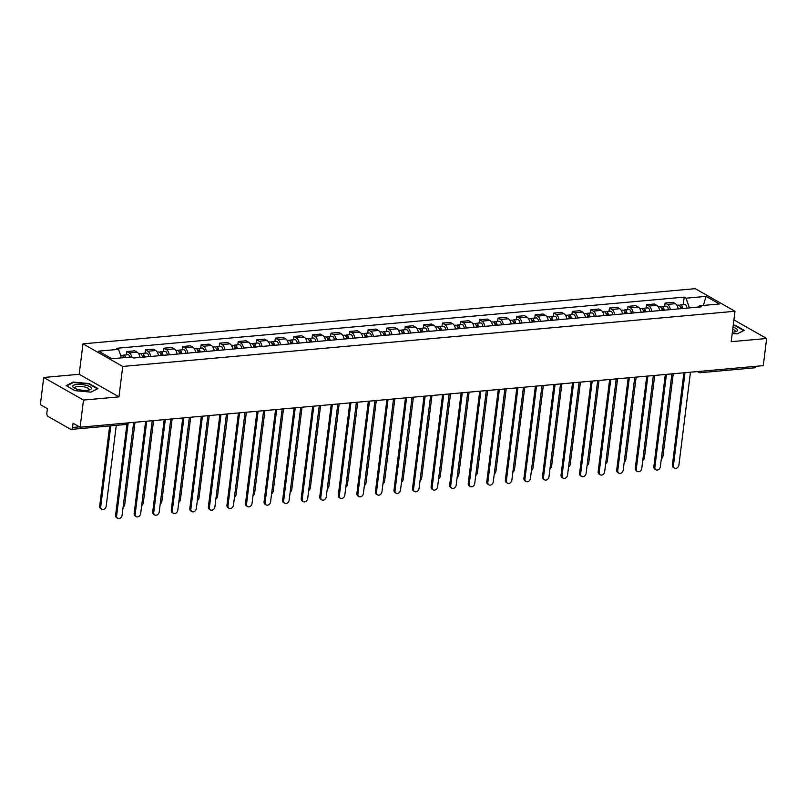 <?xml version="1.0" encoding="UTF-8"?>
<svg xmlns="http://www.w3.org/2000/svg" width="807" height="807" viewBox="0 0 807 807"><rect width="100%" height="100%" fill="white"/><g stroke="black" fill="none" stroke-linecap="round" stroke-linejoin="round"><path stroke-width="1.21" d="M43.729 377.474L83.494 400.07L80.115 427.216L763.271 365.642L766.65 338.496L731.192 341.684L734.985 311.27L695.22 288.674L82.98 343.853L79.187 374.277L43.729 377.474L40.35 404.62L47.391 408.624L46.867 412.851A2.885 1.614 -95.2 0 0 48.117 416.483L70.623 429.274A2.885 1.614 -95.2 0 0 71.218 429.415A2.885 1.614 -95.2 0 0 72.549 427.448L79.429 426.832M83.494 400.07L118.952 396.873L122.745 366.449L734.985 311.27M80.115 427.216L73.074 423.221L72.549 427.448M766.65 338.496L733.906 319.885M755.624 366.328A2.885 1.614 84.8 0 1 754.374 367.841L700.476 372.693A2.885 1.614 -95.2 0 0 701.727 371.19M678.203 308.92A6.627 3.712 -95.2 0 0 675.378 303.694L672.947 302.322L665.099 303.029L667.52 304.41A6.627 3.712 84.8 0 1 670.345 309.626M664.686 306.337L665.099 303.029M659.642 310.594A6.627 3.712 -95.2 0 0 656.817 305.369L654.386 303.997L646.538 304.703L648.959 306.075A6.627 3.712 84.8 0 1 651.794 311.3M646.125 308.012L646.538 304.703M641.081 312.269A6.627 3.712 -95.2 0 0 638.256 307.043L635.835 305.661L627.977 306.378L630.408 307.749A6.627 3.712 84.8 0 1 633.233 312.975M627.564 309.686L627.977 306.378M622.52 313.943A6.627 3.712 -95.2 0 0 619.695 308.718L617.274 307.336L609.416 308.042L611.847 309.424A6.627 3.712 84.8 0 1 614.672 314.649M609.003 311.361L609.416 308.042M603.959 315.618A6.627 3.712 -95.2 0 0 601.134 310.392L598.713 309.01L590.855 309.717L593.286 311.099A6.627 3.712 84.8 0 1 596.111 316.324M590.442 313.035L590.855 309.717M585.398 317.292A6.627 3.712 -95.2 0 0 582.573 312.067L580.152 310.685L572.294 311.391L574.725 312.773A6.627 3.712 84.8 0 1 577.55 317.998M571.891 314.7L572.294 311.391M566.837 318.957A6.627 3.712 -95.2 0 0 564.012 313.741L561.591 312.359L553.733 313.066L556.164 314.448A6.627 3.712 84.8 0 1 558.989 319.673M553.33 316.374L553.733 313.066M548.276 320.631A6.627 3.712 -95.2 0 0 545.451 315.406L543.03 314.034L535.182 314.74L537.603 316.122A6.627 3.712 84.8 0 1 540.428 321.337M534.769 318.049L535.182 314.74M529.725 322.306A6.627 3.712 -95.2 0 0 526.9 317.08L524.469 315.708L516.621 316.415L519.042 317.787A6.627 3.712 84.8 0 1 521.867 323.012M516.208 319.723L516.621 316.415M511.164 323.98A6.627 3.712 -95.2 0 0 508.339 318.755L505.908 317.373L498.06 318.089L500.481 319.461A6.627 3.712 84.8 0 1 503.306 324.686M497.647 321.398L498.06 318.089M492.603 325.655A6.627 3.712 -95.2 0 0 489.778 320.429L487.347 319.047L479.499 319.754L481.92 321.136A6.627 3.712 84.8 0 1 484.745 326.361M479.086 323.072L479.499 319.754M474.042 327.329A6.627 3.712 -95.2 0 0 471.217 322.104L468.786 320.722L460.938 321.428L463.359 322.81A6.627 3.712 84.8 0 1 466.184 328.035M460.525 324.747L460.938 321.428M455.481 328.994A6.627 3.712 -95.2 0 0 452.656 323.778L450.225 322.397L442.377 323.103L444.808 324.485A6.627 3.712 84.8 0 1 447.633 329.71M441.964 326.411L442.377 323.103M436.92 330.668A6.627 3.712 -95.2 0 0 434.095 325.443L431.674 324.071L423.816 324.777L426.247 326.159A6.627 3.712 84.8 0 1 429.072 331.374M423.403 328.086L423.816 324.777M418.359 332.343A6.627 3.712 -95.2 0 0 415.534 327.117L413.113 325.746L405.255 326.452L407.686 327.824A6.627 3.712 84.8 0 1 410.511 333.049M404.842 329.76L405.255 326.452M399.798 334.017A6.627 3.712 -95.2 0 0 396.973 328.792L394.552 327.41L386.694 328.126L389.125 329.498A6.627 3.712 84.8 0 1 391.95 334.723M386.281 331.435L386.694 328.126M381.237 335.692A6.627 3.712 -95.2 0 0 378.412 330.467L375.991 329.085L368.133 329.791L370.564 331.173A6.627 3.712 84.8 0 1 373.389 336.398M367.73 333.109L368.133 329.791M362.676 337.366A6.627 3.712 -95.2 0 0 359.851 332.141L357.43 330.759L349.582 331.465L352.003 332.847A6.627 3.712 84.8 0 1 354.828 338.072M349.169 334.784L349.582 331.465M344.125 339.041A6.627 3.712 -95.2 0 0 341.29 333.816L338.869 332.434L331.021 333.14L333.442 334.522A6.627 3.712 84.8 0 1 336.267 339.747M330.608 336.448L331.021 333.14M325.564 340.705A6.627 3.712 -95.2 0 0 322.739 335.48L320.308 334.108L312.46 334.814L314.881 336.196A6.627 3.712 84.8 0 1 317.706 341.422M312.047 338.123L312.46 334.814M307.003 342.38A6.627 3.712 -95.2 0 0 304.178 337.155L301.747 335.783L293.899 336.489L296.32 337.861A6.627 3.712 84.8 0 1 299.145 343.086M293.486 339.797L293.899 336.489M288.442 344.054A6.627 3.712 -95.2 0 0 285.617 338.829L283.186 337.457L275.338 338.163L277.759 339.535A6.627 3.712 84.8 0 1 280.584 344.76M274.925 341.472L275.338 338.163M269.881 345.729A6.627 3.712 -95.2 0 0 267.056 340.504L264.625 339.122L256.777 339.838L259.198 341.21A6.627 3.712 84.8 0 1 262.023 346.435M256.364 343.146L256.777 339.838M251.32 347.403A6.627 3.712 -95.2 0 0 248.495 342.178L246.064 340.796L238.216 341.502L240.647 342.884A6.627 3.712 84.8 0 1 243.472 348.11M237.803 344.821L238.216 341.502M232.759 349.078A6.627 3.712 -95.2 0 0 229.934 343.853L227.513 342.471L219.655 343.177L222.086 344.559A6.627 3.712 84.8 0 1 224.911 349.784M219.242 346.496L219.655 343.177M214.198 350.742A6.627 3.712 -95.2 0 0 211.373 345.527L208.952 344.145L201.094 344.851L203.525 346.233A6.627 3.712 84.8 0 1 206.35 351.459M200.681 348.16L201.094 344.851M195.637 352.417A6.627 3.712 -95.2 0 0 192.812 347.192L190.391 345.82L182.533 346.526L184.964 347.908A6.627 3.712 84.8 0 1 187.789 353.123M182.12 349.835L182.533 346.526M177.076 354.091A6.627 3.712 -95.2 0 0 174.251 348.866L171.83 347.494L163.972 348.2L166.403 349.572A6.627 3.712 84.8 0 1 169.228 354.798M163.569 351.509L163.972 348.2M158.515 355.766A6.627 3.712 -95.2 0 0 155.69 350.541L153.269 349.159L145.421 349.875L147.842 351.247A6.627 3.712 84.8 0 1 150.667 356.472M145.008 353.184L145.421 349.875M139.964 357.44A6.627 3.712 -95.2 0 0 137.14 352.215L134.708 350.833L126.86 351.539L129.281 352.921A6.627 3.712 84.8 0 1 131.854 356.936M126.447 354.858L126.86 351.539M698.095 307.023L689.36 307.921M689.37 307.81L686.051 298.187L706.044 296.391L719.4 303.977L699.417 305.782L697.974 307.144M686.051 298.187L684.185 297.127L116.672 348.281L118.548 349.34L98.555 351.146L111.921 358.732L131.904 356.936L133.77 357.995L701.283 306.842L699.417 305.782M82.98 343.853L122.745 366.449M732.221 333.432L737.184 333.896L744.236 330.335L735.379 325.302L733.26 325.11M79.187 374.277L118.952 396.873M75.001 390.659L90.919 392.141L97.97 388.591L89.103 383.557L73.195 382.074L66.144 385.625L75.001 390.659M683.247 304.663L684.185 297.127M118.548 349.34L121.484 357.874M706.044 296.391L703.391 305.419M73.124 382.659L73.195 382.074M685.002 372.693L673.442 465.508A3.319 2.562 119.6 0 0 674.541 468.141L673.502 467.556A3.319 2.562 -60.4 0 1 672.402 464.923L683.882 372.794M674.541 468.141A3.319 2.562 119.6 0 0 678.909 465.014L690.469 372.198M681.663 308.607L681.663 308.607A1.725 0.968 -95.2 0 0 680.533 306.791A1.725 0.968 -95.2 0 0 680.291 306.872M682.712 308.516A3.601 2.018 -95.2 0 0 680.362 304.925A3.601 2.018 -95.2 0 0 679.393 305.51M686.989 308.133A3.601 2.018 -95.2 0 0 684.649 304.542L680.362 304.925M661.337 458.79A3.319 2.562 119.6 0 0 663.001 455.975L673.24 373.752M680.684 308.698A3.601 2.018 -95.2 0 0 678.344 305.107L676.902 305.238M666.441 374.367L654.881 467.182A3.319 2.562 119.6 0 0 655.98 469.815L654.941 469.23A3.319 2.562 -60.4 0 1 653.841 466.587L665.321 374.468M655.98 469.815A3.319 2.562 119.6 0 0 660.348 466.688L671.908 373.873M647.88 376.042L636.319 468.857A3.319 2.562 119.6 0 0 637.419 471.49L636.38 470.905A3.319 2.562 -60.4 0 1 635.28 468.262L646.76 376.143M637.419 471.49A3.319 2.562 119.6 0 0 641.787 468.363L653.347 375.548M629.319 377.716L617.759 470.521A3.319 2.562 119.6 0 0 618.858 473.164L617.819 472.569A3.319 2.562 -60.4 0 1 616.719 469.936L628.199 377.817M618.858 473.164A3.319 2.562 119.6 0 0 623.226 470.027L634.786 377.222M733.21 325.514L735.127 325.685L743.711 330.567L737.124 333.886M732.383 332.131A9.371 2.814 7.1 0 0 735.903 331.616A9.371 2.814 7.1 0 0 732.998 327.218M734.673 331.909A7.092 2.128 7.1 0 0 735.177 331.253A7.092 2.128 7.1 0 0 732.746 329.276M86.137 385.312A9.371 2.814 7.1 0 0 75.182 384.687A9.371 2.814 7.1 0 0 74.032 387.935A9.371 2.814 7.1 0 0 77.906 389.458A9.371 2.814 7.1 0 0 89.627 389.872A9.371 2.814 7.1 0 0 86.137 385.312M88.407 390.164A7.092 2.128 7.1 0 0 88.901 389.499A7.092 2.128 7.1 0 0 84.977 387.057A7.092 2.128 7.1 0 0 74.829 387.753A7.092 2.128 7.1 0 0 75.152 388.51M66.658 385.917L73.437 382.508L88.851 383.94L97.435 388.823L90.848 392.141M663.102 310.281L663.102 310.281A1.725 0.968 -95.2 0 0 661.972 308.466A1.725 0.968 -95.2 0 0 661.73 308.546M664.151 310.191A3.601 2.018 -95.2 0 0 661.801 306.599A3.601 2.018 -95.2 0 0 660.832 307.174M668.428 309.807A3.601 2.018 -95.2 0 0 666.088 306.216L661.801 306.599M642.776 460.464A3.319 2.562 119.6 0 0 644.44 457.65L654.689 375.426M662.123 310.372A3.601 2.018 -95.2 0 0 659.783 306.781L658.341 306.912M644.541 311.956L644.541 311.956A1.725 0.968 -95.2 0 0 643.411 310.14A1.725 0.968 -95.2 0 0 643.169 310.221M645.59 311.865A3.601 2.018 -95.2 0 0 643.24 308.274A3.601 2.018 -95.2 0 0 642.281 308.849M649.867 311.472A3.601 2.018 -95.2 0 0 647.527 307.891L643.24 308.274M624.214 462.139A3.319 2.562 119.6 0 0 625.879 459.324L636.128 377.101M643.562 312.047A3.601 2.018 -95.2 0 0 641.222 308.456L639.78 308.587M625.98 313.63L625.98 313.63A1.725 0.968 -95.2 0 0 624.85 311.815A1.725 0.968 -95.2 0 0 624.608 311.885M627.029 313.54A3.601 2.018 -95.2 0 0 624.679 309.949A3.601 2.018 -95.2 0 0 623.72 310.524M631.306 313.146A3.601 2.018 -95.2 0 0 628.966 309.555L624.679 309.949M605.654 463.813A3.319 2.562 119.6 0 0 607.328 460.989L617.567 378.776M625.001 313.721A3.601 2.018 -95.2 0 0 622.661 310.13L621.219 310.261M610.758 379.391L599.197 472.196A3.319 2.562 119.6 0 0 600.297 474.829L599.258 474.244A3.319 2.562 -60.4 0 1 598.158 471.611L609.638 379.492M600.297 474.829A3.319 2.562 119.6 0 0 604.665 471.702L616.225 378.897M592.197 381.065L580.637 473.87A3.319 2.562 119.6 0 0 581.736 476.503L580.697 475.918A3.319 2.562 -60.4 0 1 579.608 473.285L591.077 381.166M581.736 476.503A3.319 2.562 119.6 0 0 586.114 473.376L597.674 380.571M607.419 315.295L607.419 315.305A1.725 0.968 -95.2 0 0 606.289 313.489A1.725 0.968 -95.2 0 0 606.047 313.56M608.468 315.204A3.601 2.018 -95.2 0 0 606.128 311.623A3.601 2.018 -95.2 0 0 605.159 312.198M612.755 314.821A3.601 2.018 -95.2 0 0 610.405 311.23L606.128 311.623M587.092 465.478A3.319 2.562 119.6 0 0 588.767 462.663L599.006 380.45M606.44 315.386A3.601 2.018 -95.2 0 0 604.1 311.805L602.658 311.936M588.858 316.98L588.858 316.969A1.725 0.968 -95.2 0 0 587.728 315.154A1.725 0.968 -95.2 0 0 587.496 315.234M589.907 316.879A3.601 2.018 -95.2 0 0 587.567 313.287A3.601 2.018 -95.2 0 0 586.598 313.873M594.194 316.495A3.601 2.018 -95.2 0 0 591.844 312.904L587.567 313.287M568.532 467.152A3.319 2.562 119.6 0 0 570.206 464.338L580.445 382.125M587.889 317.06A3.601 2.018 -95.2 0 0 585.539 313.469L584.097 313.6M573.636 382.73L562.076 475.545A3.319 2.562 119.6 0 0 563.175 478.178L562.146 477.593A3.319 2.562 -60.4 0 1 561.047 474.96L572.516 382.831M563.175 478.178A3.319 2.562 119.6 0 0 567.553 475.051L579.113 382.246M555.075 384.404L543.514 477.219A3.319 2.562 119.6 0 0 544.614 479.852L543.585 479.267A3.319 2.562 -60.4 0 1 542.486 476.624L553.955 384.505M544.614 479.852A3.319 2.562 119.6 0 0 548.992 476.725L560.552 383.91M536.514 386.079L524.953 478.894A3.319 2.562 119.6 0 0 526.053 481.527L525.024 480.942A3.319 2.562 -60.4 0 1 523.925 478.299L535.394 386.18M526.053 481.527A3.319 2.562 119.6 0 0 530.431 478.4L541.991 385.585M517.953 387.753L506.393 480.558A3.319 2.562 119.6 0 0 507.492 483.201L506.463 482.606A3.319 2.562 -60.4 0 1 505.364 479.973L516.833 387.854M507.492 483.201A3.319 2.562 119.6 0 0 511.87 480.074L523.43 387.259M499.392 389.428L487.842 482.233A3.319 2.562 119.6 0 0 488.931 484.866L487.902 484.281A3.319 2.562 -60.4 0 1 486.803 481.648L498.272 389.529M488.931 484.866A3.319 2.562 119.6 0 0 493.309 481.739L504.869 388.934M480.841 391.102L469.281 483.907A3.319 2.562 119.6 0 0 470.38 486.54L469.341 485.955A3.319 2.562 -60.4 0 1 468.242 483.322L479.721 391.203M470.38 486.54A3.319 2.562 119.6 0 0 474.748 483.413L486.308 390.608M462.28 392.767L450.72 485.582A3.319 2.562 119.6 0 0 451.819 488.215L450.78 487.63A3.319 2.562 -60.4 0 1 449.681 484.997L461.16 392.868M451.819 488.215A3.319 2.562 119.6 0 0 456.187 485.088L467.747 392.283M443.719 394.441L432.159 487.257A3.319 2.562 119.6 0 0 433.258 489.889L432.219 489.304A3.319 2.562 -60.4 0 1 431.12 486.671L442.599 394.542M433.258 489.889A3.319 2.562 119.6 0 0 437.626 486.762L449.186 393.947M570.297 318.644L570.297 318.644A1.725 0.968 -95.2 0 0 569.167 316.828A1.725 0.968 -95.2 0 0 568.935 316.909M571.346 318.553A3.601 2.018 -95.2 0 0 569.006 314.962A3.601 2.018 -95.2 0 0 568.037 315.547M575.633 318.17A3.601 2.018 -95.2 0 0 573.283 314.579L569.006 314.962M549.971 468.827A3.319 2.562 119.6 0 0 551.645 466.012L561.884 383.789M569.328 318.735A3.601 2.018 -95.2 0 0 566.978 315.144L565.536 315.275M551.746 320.318L551.746 320.318A1.725 0.968 -95.2 0 0 550.616 318.503A1.725 0.968 -95.2 0 0 550.374 318.583M552.785 320.228A3.601 2.018 -95.2 0 0 550.445 316.637A3.601 2.018 -95.2 0 0 549.476 317.222M557.072 319.844A3.601 2.018 -95.2 0 0 554.722 316.253L550.445 316.637M531.409 470.501A3.319 2.562 119.6 0 0 533.084 467.687L543.323 385.464M550.767 320.409A3.601 2.018 -95.2 0 0 548.417 316.818L546.975 316.949M533.185 321.993L533.185 321.993A1.725 0.968 -95.2 0 0 532.055 320.177A1.725 0.968 -95.2 0 0 531.813 320.258M534.224 321.902A3.601 2.018 -95.2 0 0 531.884 318.311A3.601 2.018 -95.2 0 0 530.915 318.886M538.511 321.519A3.601 2.018 -95.2 0 0 536.171 317.928L531.884 318.311M512.848 472.176A3.319 2.562 119.6 0 0 514.523 469.361L524.762 387.138M532.206 322.084A3.601 2.018 -95.2 0 0 529.856 318.493L528.414 318.624M514.624 323.668L514.624 323.668A1.725 0.968 -95.2 0 0 513.494 321.852A1.725 0.968 -95.2 0 0 513.252 321.932M515.663 323.577A3.601 2.018 -95.2 0 0 513.323 319.986A3.601 2.018 -95.2 0 0 512.354 320.561M519.95 323.183A3.601 2.018 -95.2 0 0 517.61 319.592L513.323 319.986M494.298 473.85A3.319 2.562 119.6 0 0 495.962 471.036L506.201 388.813M513.645 323.758A3.601 2.018 -95.2 0 0 511.305 320.167L509.853 320.298M496.063 325.332L496.063 325.342A1.725 0.968 -95.2 0 0 494.933 323.526A1.725 0.968 -95.2 0 0 494.691 323.597M497.112 325.241A3.601 2.018 -95.2 0 0 494.762 321.66A3.601 2.018 -95.2 0 0 493.793 322.235M501.389 324.858A3.601 2.018 -95.2 0 0 499.049 321.267L494.762 321.66M475.737 475.515A3.319 2.562 119.6 0 0 477.401 472.7L487.64 390.487M495.084 325.433A3.601 2.018 -95.2 0 0 492.744 321.842L491.302 321.973M477.502 327.017L477.502 327.006A1.725 0.968 -95.2 0 0 476.372 325.191A1.725 0.968 -95.2 0 0 476.13 325.271M478.551 326.916A3.601 2.018 -95.2 0 0 476.201 323.325A3.601 2.018 -95.2 0 0 475.232 323.91M482.828 326.532A3.601 2.018 -95.2 0 0 480.488 322.941L476.201 323.325M457.176 477.189A3.319 2.562 119.6 0 0 458.84 474.375L469.089 392.162M476.523 327.097A3.601 2.018 -95.2 0 0 474.183 323.516L472.741 323.637M458.941 328.681L458.941 328.691A1.725 0.968 -95.2 0 0 457.811 326.865A1.725 0.968 -95.2 0 0 457.569 326.946M459.99 328.59A3.601 2.018 -95.2 0 0 457.64 324.999A3.601 2.018 -95.2 0 0 456.671 325.584M464.267 328.207A3.601 2.018 -95.2 0 0 461.927 324.616L457.64 324.999M438.615 478.864A3.319 2.562 119.6 0 0 440.279 476.049L450.528 393.826M457.962 328.772A3.601 2.018 -95.2 0 0 455.622 325.181L454.18 325.312M440.38 330.356L440.38 330.356A1.725 0.968 -95.2 0 0 439.25 328.54A1.725 0.968 -95.2 0 0 439.008 328.62M441.429 330.265A3.601 2.018 -95.2 0 0 439.079 326.674A3.601 2.018 -95.2 0 0 438.12 327.259M445.706 329.881A3.601 2.018 -95.2 0 0 443.366 326.29L439.079 326.674M420.054 480.538A3.319 2.562 119.6 0 0 421.718 477.724L431.967 395.501M439.401 330.446A3.601 2.018 -95.2 0 0 437.061 326.855L435.619 326.986M425.158 396.116L413.598 488.931A3.319 2.562 119.6 0 0 414.697 491.564L413.658 490.979A3.319 2.562 -60.4 0 1 412.559 488.336L424.038 396.217M414.697 491.564A3.319 2.562 119.6 0 0 419.065 488.437L430.625 395.622M406.597 397.79L395.037 490.595A3.319 2.562 119.6 0 0 396.136 493.238L395.097 492.643A3.319 2.562 -60.4 0 1 393.998 490.01L405.477 397.891M396.136 493.238A3.319 2.562 119.6 0 0 400.514 490.111L412.064 397.296M388.036 399.465L376.476 492.27A3.319 2.562 119.6 0 0 377.575 494.913L376.546 494.318A3.319 2.562 -60.4 0 1 375.447 491.685L386.916 399.566M377.575 494.913A3.319 2.562 119.6 0 0 381.953 491.776L393.513 398.971M369.475 401.14L357.915 493.945A3.319 2.562 119.6 0 0 359.014 496.577L357.985 495.992A3.319 2.562 -60.4 0 1 356.886 493.359L368.355 401.24M359.014 496.577A3.319 2.562 119.6 0 0 363.392 493.45L374.952 400.645M350.914 402.814L339.354 495.619A3.319 2.562 119.6 0 0 340.453 498.252L339.424 497.667A3.319 2.562 -60.4 0 1 338.325 495.034L349.794 402.915M340.453 498.252A3.319 2.562 119.6 0 0 344.831 495.125L356.391 402.32M332.353 404.478L320.793 497.294A3.319 2.562 119.6 0 0 321.892 499.926L320.863 499.341A3.319 2.562 -60.4 0 1 319.764 496.709L331.233 404.579M321.892 499.926A3.319 2.562 119.6 0 0 326.27 496.799L337.83 403.984M313.792 406.153L302.232 498.968A3.319 2.562 119.6 0 0 303.331 501.601L302.302 501.016A3.319 2.562 -60.4 0 1 301.203 498.373L312.672 406.254M303.331 501.601A3.319 2.562 119.6 0 0 307.709 498.474L319.269 405.659M295.241 407.828L283.681 500.643A3.319 2.562 119.6 0 0 284.77 503.275L283.741 502.69A3.319 2.562 -60.4 0 1 282.642 500.047L294.121 407.928M284.77 503.275A3.319 2.562 119.6 0 0 289.148 500.148L300.708 407.333M276.68 409.502L265.12 502.307A3.319 2.562 119.6 0 0 266.219 504.95L265.18 504.355A3.319 2.562 -60.4 0 1 264.081 501.722L275.56 409.603M266.219 504.95A3.319 2.562 119.6 0 0 270.587 501.813L282.147 409.008M258.119 411.177L246.559 503.982A3.319 2.562 119.6 0 0 247.658 506.614L246.619 506.029A3.319 2.562 -60.4 0 1 245.52 503.397L256.999 411.277M247.658 506.614A3.319 2.562 119.6 0 0 252.026 503.487L263.586 410.682M239.558 412.851L227.998 505.656A3.319 2.562 119.6 0 0 229.097 508.289L228.058 507.704A3.319 2.562 -60.4 0 1 226.959 505.071L238.438 412.952M229.097 508.289A3.319 2.562 119.6 0 0 233.465 505.162L245.025 412.357M220.997 414.516L209.437 507.331A3.319 2.562 119.6 0 0 210.536 509.963L209.497 509.378A3.319 2.562 -60.4 0 1 208.398 506.746L219.877 414.616M210.536 509.963A3.319 2.562 119.6 0 0 214.904 506.836L226.464 414.031M202.436 416.19L190.876 509.005A3.319 2.562 119.6 0 0 191.975 511.638L190.936 511.053A3.319 2.562 -60.4 0 1 189.847 508.42L201.316 416.291M191.975 511.638A3.319 2.562 119.6 0 0 196.353 508.511L207.913 415.696M183.875 417.865L172.315 510.68A3.319 2.562 119.6 0 0 173.414 513.313L172.385 512.727A3.319 2.562 -60.4 0 1 171.286 510.085L182.755 417.965M173.414 513.313A3.319 2.562 119.6 0 0 177.792 510.185L189.352 417.37M165.314 419.539L153.754 512.344A3.319 2.562 119.6 0 0 154.853 514.987L153.824 514.392A3.319 2.562 -60.4 0 1 152.725 511.759L164.194 419.64M154.853 514.987A3.319 2.562 119.6 0 0 159.231 511.86L170.791 419.045M421.819 332.03L421.819 332.03A1.725 0.968 -95.2 0 0 420.689 330.214A1.725 0.968 -95.2 0 0 420.447 330.295M422.868 331.939A3.601 2.018 -95.2 0 0 420.528 328.348A3.601 2.018 -95.2 0 0 419.559 328.923M427.155 331.556A3.601 2.018 -95.2 0 0 424.805 327.965L420.528 328.348M401.493 482.213A3.319 2.562 119.6 0 0 403.167 479.398L413.406 397.175M420.84 332.121A3.601 2.018 -95.2 0 0 418.5 328.53L417.058 328.661M403.258 333.705L403.258 333.705A1.725 0.968 -95.2 0 0 402.128 331.889A1.725 0.968 -95.2 0 0 401.896 331.97M404.307 333.614A3.601 2.018 -95.2 0 0 401.967 330.023A3.601 2.018 -95.2 0 0 400.998 330.598M408.594 333.22A3.601 2.018 -95.2 0 0 406.244 329.639L401.967 330.023M382.932 483.887A3.319 2.562 119.6 0 0 384.606 481.073L394.845 398.85M402.29 333.795A3.601 2.018 -95.2 0 0 399.939 330.204L398.497 330.335M384.697 335.379L384.697 335.379A1.725 0.968 -95.2 0 0 383.567 333.563A1.725 0.968 -95.2 0 0 383.335 333.634M385.746 335.288A3.601 2.018 -95.2 0 0 383.406 331.697A3.601 2.018 -95.2 0 0 382.437 332.272M390.033 334.895A3.601 2.018 -95.2 0 0 387.683 331.304L383.406 331.697M364.371 485.562A3.319 2.562 119.6 0 0 366.045 482.737L376.284 400.524M383.728 335.47A3.601 2.018 -95.2 0 0 381.378 331.879L379.936 332.01M366.136 337.054L366.136 337.044A1.725 0.968 -95.2 0 0 365.006 335.228A1.725 0.968 -95.2 0 0 364.774 335.308M367.185 336.953A3.601 2.018 -95.2 0 0 364.845 333.372A3.601 2.018 -95.2 0 0 363.876 333.947M371.472 336.569A3.601 2.018 -95.2 0 0 369.122 332.978L364.845 333.372M345.81 487.226A3.319 2.562 119.6 0 0 347.484 484.412L357.723 402.199M365.168 337.134A3.601 2.018 -95.2 0 0 362.817 333.553L361.375 333.674M347.585 338.718L347.585 338.728A1.725 0.968 -95.2 0 0 346.455 336.902A1.725 0.968 -95.2 0 0 346.213 336.983M348.624 338.627A3.601 2.018 -95.2 0 0 346.284 335.036A3.601 2.018 -95.2 0 0 345.315 335.621M352.911 338.244A3.601 2.018 -95.2 0 0 350.561 334.653L346.284 335.036M327.249 488.901A3.319 2.562 119.6 0 0 328.923 486.086L339.162 403.873M346.607 338.809A3.601 2.018 -95.2 0 0 344.256 335.218L342.814 335.349M329.024 340.393L329.024 340.393A1.725 0.968 -95.2 0 0 327.894 338.577A1.725 0.968 -95.2 0 0 327.652 338.658M330.063 340.302A3.601 2.018 -95.2 0 0 327.723 336.711A3.601 2.018 -95.2 0 0 326.754 337.296M334.35 339.918A3.601 2.018 -95.2 0 0 332.01 336.327L327.723 336.711M308.688 490.575A3.319 2.562 119.6 0 0 310.362 487.761L320.601 405.538M328.046 340.483A3.601 2.018 -95.2 0 0 325.695 336.892L324.253 337.023M310.463 342.067L310.463 342.067A1.725 0.968 -95.2 0 0 309.333 340.251A1.725 0.968 -95.2 0 0 309.091 340.332M311.502 341.976A3.601 2.018 -95.2 0 0 309.162 338.385A3.601 2.018 -95.2 0 0 308.193 338.97M315.789 341.593A3.601 2.018 -95.2 0 0 313.449 338.002L309.162 338.385M290.137 492.25A3.319 2.562 119.6 0 0 291.801 489.435L302.04 407.212M309.485 342.158A3.601 2.018 -95.2 0 0 307.144 338.567L305.692 338.698M291.902 343.742L291.902 343.742A1.725 0.968 -95.2 0 0 290.772 341.926A1.725 0.968 -95.2 0 0 290.53 342.007M292.951 343.651A3.601 2.018 -95.2 0 0 290.601 340.06A3.601 2.018 -95.2 0 0 289.632 340.635M297.228 343.257A3.601 2.018 -95.2 0 0 294.888 339.676L290.601 340.06M271.576 493.924A3.319 2.562 119.6 0 0 273.24 491.11L283.479 408.887M290.923 343.832A3.601 2.018 -95.2 0 0 288.583 340.241L287.141 340.372M273.341 345.416L273.341 345.416A1.725 0.968 -95.2 0 0 272.211 343.6A1.725 0.968 -95.2 0 0 271.969 343.681M274.39 345.325A3.601 2.018 -95.2 0 0 272.04 341.734A3.601 2.018 -95.2 0 0 271.071 342.309M278.667 344.932A3.601 2.018 -95.2 0 0 276.327 341.341L272.04 341.734M253.015 495.599A3.319 2.562 119.6 0 0 254.679 492.784L264.928 410.561M272.363 345.507A3.601 2.018 -95.2 0 0 270.022 341.916L268.58 342.047M254.78 347.091L254.78 347.081A1.725 0.968 -95.2 0 0 253.65 345.275A1.725 0.968 -95.2 0 0 253.408 345.346M255.829 346.99A3.601 2.018 -95.2 0 0 253.479 343.409A3.601 2.018 -95.2 0 0 252.51 343.984M260.106 346.607A3.601 2.018 -95.2 0 0 257.766 343.015L253.479 343.409M234.454 497.263A3.319 2.562 119.6 0 0 236.118 494.449L246.367 412.236M253.802 347.181A3.601 2.018 -95.2 0 0 251.461 343.59L250.019 343.721M236.219 348.755L236.219 348.765A1.725 0.968 -95.2 0 0 235.089 346.939A1.725 0.968 -95.2 0 0 234.847 347.02M237.268 348.664A3.601 2.018 -95.2 0 0 234.918 345.073A3.601 2.018 -95.2 0 0 233.959 345.658M241.545 348.281A3.601 2.018 -95.2 0 0 239.205 344.69L234.918 345.073M215.893 498.938A3.319 2.562 119.6 0 0 217.567 496.123L227.806 413.91M235.24 348.846A3.601 2.018 -95.2 0 0 232.9 345.265L231.458 345.386M217.658 350.43L217.658 350.43A1.725 0.968 -95.2 0 0 216.528 348.614A1.725 0.968 -95.2 0 0 216.286 348.695M218.707 350.339A3.601 2.018 -95.2 0 0 216.367 346.748A3.601 2.018 -95.2 0 0 215.398 347.333M222.994 349.956A3.601 2.018 -95.2 0 0 220.644 346.364L216.367 346.748M197.332 500.612A3.319 2.562 119.6 0 0 199.006 497.798L209.245 415.575M216.68 350.52A3.601 2.018 -95.2 0 0 214.339 346.929L212.897 347.06M199.097 352.104L199.097 352.104A1.725 0.968 -95.2 0 0 197.967 350.288A1.725 0.968 -95.2 0 0 197.735 350.369M200.146 352.013A3.601 2.018 -95.2 0 0 197.806 348.422A3.601 2.018 -95.2 0 0 196.837 349.007M204.433 351.63A3.601 2.018 -95.2 0 0 202.083 348.039L197.806 348.422M178.771 502.287A3.319 2.562 119.6 0 0 180.445 499.472L190.684 417.249M198.129 352.195A3.601 2.018 -95.2 0 0 195.778 348.604L194.336 348.735M180.536 353.779L180.536 353.779A1.725 0.968 -95.2 0 0 179.406 351.963A1.725 0.968 -95.2 0 0 179.174 352.044M181.585 353.688A3.601 2.018 -95.2 0 0 179.245 350.097A3.601 2.018 -95.2 0 0 178.276 350.672M185.872 353.305A3.601 2.018 -95.2 0 0 183.522 349.713L179.245 350.097M160.21 503.961A3.319 2.562 119.6 0 0 161.884 501.147L172.123 418.924M179.568 353.87A3.601 2.018 -95.2 0 0 177.217 350.278L175.775 350.409M161.975 355.453L161.975 355.453A1.725 0.968 -95.2 0 0 160.845 353.637A1.725 0.968 -95.2 0 0 160.613 353.718M163.024 355.362A3.601 2.018 -95.2 0 0 160.684 351.771A3.601 2.018 -95.2 0 0 159.715 352.346M167.311 354.969A3.601 2.018 -95.2 0 0 164.961 351.388L160.684 351.771M141.649 505.636A3.319 2.562 119.6 0 0 143.323 502.822L153.562 420.598M161.007 355.544A3.601 2.018 -95.2 0 0 158.656 351.953L157.214 352.084M146.753 421.214L135.193 514.019A3.319 2.562 119.6 0 0 136.292 516.662L135.263 516.066A3.319 2.562 -60.4 0 1 134.164 513.434L145.633 421.315M136.292 516.662A3.319 2.562 119.6 0 0 140.67 513.524L152.23 420.719M143.424 357.128L143.424 357.128A1.725 0.968 -95.2 0 0 142.294 355.312A1.725 0.968 -95.2 0 0 142.052 355.383M144.463 357.037A3.601 2.018 -95.2 0 0 142.123 353.446A3.601 2.018 -95.2 0 0 141.154 354.021M148.75 356.644A3.601 2.018 -95.2 0 0 146.41 353.052L142.123 353.446M123.088 507.3A3.319 2.562 119.6 0 0 124.762 504.486L135.001 422.273M142.446 357.219A3.601 2.018 -95.2 0 0 140.095 353.627L138.653 353.759M128.192 422.888L116.632 515.693A3.319 2.562 119.6 0 0 117.731 518.326L116.702 517.741A3.319 2.562 -60.4 0 1 115.603 515.108L127.002 423.614M117.731 518.326A3.319 2.562 119.6 0 0 122.109 515.199L133.669 422.394M124.56 357.592A1.725 0.968 -95.2 0 0 123.733 356.976A1.725 0.968 -95.2 0 0 123.491 357.057M125.71 357.491A3.601 2.018 -95.2 0 0 123.562 355.11A3.601 2.018 -95.2 0 0 122.593 355.695M129.998 357.108A3.601 2.018 -95.2 0 0 127.849 354.727L123.562 355.11M110.791 425.844L100.734 506.655A3.319 2.562 119.6 0 0 101.823 509.288A3.319 2.562 119.6 0 0 106.201 506.16L116.269 425.36M123.693 357.672A3.601 2.018 -95.2 0 0 121.544 355.302L120.626 355.383M101.823 509.288L100.794 508.703A3.319 2.562 -60.4 0 1 99.695 506.07L109.671 425.945M147.842 351.247L155.69 350.541M166.403 349.572L174.251 348.866M184.964 347.908L192.812 347.192M203.525 346.233L211.373 345.527M222.086 344.559L229.934 343.853M240.647 342.884L248.495 342.178M259.198 341.21L267.056 340.504M277.759 339.535L285.617 338.829M296.32 337.861L304.178 337.155M314.881 336.196L322.739 335.48M333.442 334.522L341.29 333.816M352.003 332.847L359.851 332.141M370.564 331.173L378.412 330.467M389.125 329.498L396.973 328.792M407.686 327.824L415.534 327.117M426.247 326.159L434.095 325.443M444.808 324.485L452.656 323.778M463.359 322.81L471.217 322.104M481.92 321.136L489.778 320.429M500.481 319.461L508.339 318.755M519.042 317.787L526.9 317.08M537.603 316.122L545.451 315.406M556.164 314.448L564.012 313.741M574.725 312.773L582.573 312.067M593.286 311.099L601.134 310.392M611.847 309.424L619.695 308.718M630.408 307.749L638.256 307.043M648.959 306.075L656.817 305.369M667.52 304.41L675.378 303.694M129.281 352.921L137.14 352.215M127.445 422.949A2.885 2.885 0 0 1 125.115 424.553A2.885 1.614 -95.2 0 0 126.366 423.05M697.46 371.573L698.791 372.33A2.885 2.229 -60.4 0 0 699.881 372.552A2.885 1.614 -95.2 0 0 700.476 372.693A2.885 2.885 0 0 1 698.791 372.33A2.885 2.229 -60.4 0 1 698.045 371.523M673.442 465.508L672.402 464.923M680.583 307.901L681.532 307.81M654.881 467.182L653.841 466.587M636.319 468.857L635.28 468.262M617.759 470.521L616.719 469.936M662.022 309.565L662.971 309.485M643.461 311.24L644.41 311.159M624.9 312.914L625.849 312.834M599.197 472.196L598.158 471.611M580.637 473.87L579.608 473.285M606.35 314.589L607.288 314.498M587.789 316.263L588.727 316.173M562.076 475.545L561.047 474.96M543.514 477.219L542.486 476.624M524.953 478.894L523.925 478.299M506.393 480.558L505.364 479.973M487.842 482.233L486.803 481.648M469.281 483.907L468.242 483.322M450.72 485.582L449.681 484.997M432.159 487.257L431.12 486.671M569.228 317.938L570.166 317.847M550.667 319.602L551.605 319.522M532.106 321.277L533.044 321.196M513.545 322.951L514.493 322.871M494.984 324.626L495.932 324.545M476.423 326.3L477.371 326.21M457.862 327.975L458.81 327.884M439.301 329.639L440.249 329.559M413.598 488.931L412.559 488.336M395.037 490.595L393.998 490.01M376.476 492.27L375.447 491.685M357.915 493.945L356.886 493.359M339.354 495.619L338.325 495.034M320.793 497.294L319.764 496.709M302.232 498.968L301.203 498.373M283.681 500.643L282.642 500.047M265.12 502.307L264.081 501.722M246.559 503.982L245.52 503.397M227.998 505.656L226.959 505.071M209.437 507.331L208.398 506.746M190.876 509.005L189.847 508.42M172.315 510.68L171.286 510.085M153.754 512.344L152.725 511.759M420.74 331.314L421.688 331.233M402.189 332.988L403.127 332.908M383.628 334.663L384.566 334.582M365.067 336.337L366.005 336.247M346.506 338.012L347.444 337.921M327.945 339.686L328.893 339.596M309.384 341.351L310.332 341.27M290.823 343.025L291.771 342.945M272.262 344.7L273.21 344.619M253.701 346.374L254.649 346.284M235.14 348.049L236.088 347.958M216.579 349.724L217.527 349.633M198.028 351.388L198.966 351.307M179.467 353.062L180.405 352.982M160.906 354.737L161.844 354.656M135.193 514.019L134.164 513.434M142.345 356.412L143.283 356.331M116.632 515.693L115.603 515.108M99.695 506.07L100.734 506.655M125.115 424.553L71.218 429.415"/></g></svg>
